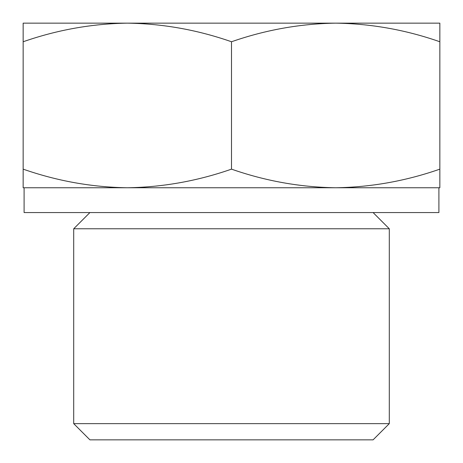 <?xml version="1.0" encoding="UTF-8"?>
<svg xmlns="http://www.w3.org/2000/svg" width="463" height="463" viewBox="0 0 463 463"><rect width="100%" height="100%" fill="white"/><g stroke="black" fill="none" stroke-linecap="round" stroke-linejoin="round"><path stroke-width="0.69" d="M439.85 41.757C405.831 29.875 371.106 23.671 335.675 23.15L439.85 23.15L439.85 187.758L335.675 187.758C371.083 187.22 405.808 181.016 439.85 169.145M335.675 23.15C300.267 23.688 265.542 29.892 231.5 41.757C197.481 29.875 162.756 23.671 127.325 23.15L335.675 23.15M127.325 23.15C91.917 23.688 57.192 29.892 23.15 41.757L23.15 23.15L127.325 23.15M127.325 187.758L23.15 187.758L23.15 169.145C57.169 181.033 91.894 187.231 127.325 187.758C162.733 187.22 197.458 181.016 231.5 169.145C265.519 181.033 300.244 187.231 335.675 187.758L438.901 187.758L438.901 212.558L24.099 212.558L24.099 187.758L335.675 187.758M389.296 423.639L73.704 423.639L89.915 439.85L373.085 439.85L389.296 423.639L389.296 228.774L73.704 228.774L89.915 212.558M73.704 423.639L73.704 228.774M23.15 169.145L23.15 41.757M231.5 169.145L231.5 41.757M373.085 212.558L389.296 228.774"/></g></svg>
